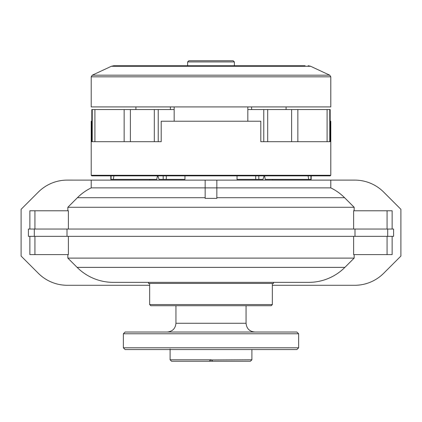 <?xml version="1.0" encoding="UTF-8"?>
<svg xmlns="http://www.w3.org/2000/svg" width="422" height="422" viewBox="0 0 422 422"><rect width="100%" height="100%" fill="white"/><g stroke="black" fill="none" stroke-linecap="round" stroke-linejoin="round"><path stroke-width="0.63" d="M344.879 267.384L77.12 267.384A51.125 51.125 0 0 0 113.27 282.36L308.73 282.36A51.125 51.125 0 0 0 344.879 267.384L354.153 258.111L354.153 254.603L354.153 258.111L67.847 258.111L67.847 254.603L67.847 258.111L77.12 267.384A51.125 51.125 0 0 0 113.27 282.36M67.008 236.346L28.406 236.346L28.406 229.04L354.992 229.04L354.992 236.346L67.008 236.346L67.008 229.04M205.155 187.874L91.215 187.874L91.215 180.12L91.215 187.874A51.125 51.125 0 0 0 77.411 197.707L67.847 207.276L67.847 210.778L67.847 207.276L354.153 207.276L344.589 197.707A51.125 51.125 0 0 0 330.785 187.874L330.785 180.12L205.155 180.12L205.155 198.377L216.845 198.377L216.845 187.885L205.155 187.885M149.646 179.376L149.646 180.12L67.256 180.104A40.902 40.902 0 0 0 38.333 192.084L21.1 209.323L21.1 256.064L38.333 273.298A40.902 40.902 0 0 0 67.256 285.283L149.646 285.283M272.354 285.283L354.744 285.283A40.902 40.902 0 0 0 383.667 273.298L400.9 256.064L400.9 209.323L383.667 192.084A40.902 40.902 0 0 0 354.744 180.104L272.354 180.104L272.354 179.376M354.153 210.778L354.153 207.276L354.153 210.778M392.133 210.778L392.133 229.04L392.133 210.778L353.615 210.778L353.615 229.04M354.992 236.346L393.594 236.346L393.594 229.04L354.992 229.04M392.133 254.603L392.133 236.346L392.133 254.603L353.615 254.603L353.615 236.346M68.385 229.04L68.385 210.778L29.867 210.778L29.867 229.04M29.867 236.346L29.867 254.603L68.385 254.603L68.385 236.346M91.215 187.874A51.125 51.125 0 0 0 77.411 197.707L205.155 197.707M91.215 180.12L205.155 180.12M216.845 187.874L330.785 187.874A51.125 51.125 0 0 1 344.589 197.707L216.845 197.707M330.785 187.874L330.785 180.12M216.845 180.12L216.845 187.885M393.594 236.346L393.594 229.04M28.406 236.346L28.406 229.04M148.481 282.36L148.481 283.426L273.519 283.426L273.519 282.36M272.354 304.563L149.646 304.563L150.818 305.728L271.182 305.728L272.354 304.563L272.354 283.426M251.902 359.781L211.411 359.95A0.586 0.586 0 0 0 210.589 359.95L209.296 361.243L211 359.781L170.098 359.781L171.559 361.243L250.441 361.243L251.902 359.781L251.902 349.553M211.411 359.95L212.704 361.243L211.411 359.95M170.098 359.781L170.098 349.036M123.356 347.802L125.107 349.553L296.893 349.553L298.644 347.802L298.644 333.776L123.356 333.776L123.356 347.802L298.644 347.802M123.356 333.776L125.107 332.024L296.893 332.024L298.644 333.776M175.942 305.728L175.942 323.263C175.42 328.585 172.503 331.507 167.175 332.024M187.626 65.726L187.626 61.928L234.374 61.928L234.374 65.726M187.626 61.928L188.798 60.757L233.202 60.757L234.374 61.928M247.835 121.235L247.835 106.919M174.165 121.235L174.165 106.919M330.785 175.283L91.215 175.283L91.801 175.868L330.199 175.868L330.785 175.283L330.785 121.235L330.183 121.235M91.215 175.283L91.215 121.235L91.817 121.235M91.817 141.686L91.817 109.551L91.817 141.686L161.193 141.686L161.193 121.235L260.807 121.235L260.807 141.686L330.183 141.686L330.183 109.551L247.835 109.551M91.215 76.825L91.215 106.919L330.785 106.919L330.785 76.825L329.735 75.185L92.265 75.185L91.215 76.825L330.785 76.825M148.555 65.726L113.84 65.726L111.371 66.275L92.265 75.185M113.84 65.726L305.074 65.726M270.913 65.726L168.093 65.726M264.541 175.868L265.238 179.376L308.714 179.376L308.076 175.868M237.043 175.868L237.043 179.376L262.985 179.376L264.114 175.868M308.714 179.376L311.183 179.376L311.183 175.868M184.957 175.868L184.957 179.376L159.015 179.376L157.886 175.868M110.817 175.868L110.817 179.376L113.286 179.376L113.924 175.868M113.286 179.376L156.762 179.376L157.459 175.868M91.817 109.551L174.165 109.551M34.926 229.04L34.926 210.778M387.074 229.04L387.074 210.778M34.926 254.603L34.926 236.346M387.074 254.603L387.074 236.346M387.691 236.346L387.691 229.04M34.309 236.346L34.309 229.04M175.942 323.263L246.058 323.263C246.58 328.585 249.497 331.507 254.825 332.024M111.371 66.275L310.629 66.275L329.735 75.185M310.924 179.376L310.924 175.868M258.818 179.376L258.818 175.868M255.69 179.376L255.69 175.868M263.766 141.686L263.766 109.551M267.69 141.686L267.69 109.551M291.613 141.686L291.613 109.551M297.853 141.686L297.853 109.551M327.092 141.686L327.092 109.551M329.767 141.686L329.767 109.551M163.182 179.376L163.182 175.868M111.076 179.376L111.076 175.868M166.31 179.376L166.31 175.868M92.233 141.686L92.233 109.551M94.908 141.686L94.908 109.551M124.147 141.686L124.147 109.551M130.387 141.686L130.387 109.551M154.31 141.686L154.31 109.551M158.234 141.686L158.234 109.551M149.646 304.563L149.646 283.426M246.058 323.263L246.058 305.728M310.629 66.275L308.16 65.726M330.183 141.686L330.183 109.551M251.602 106.919L251.602 109.551M286.079 106.919L286.079 109.551M135.921 106.919L135.921 109.551M170.398 106.919L170.398 109.551"/></g></svg>
